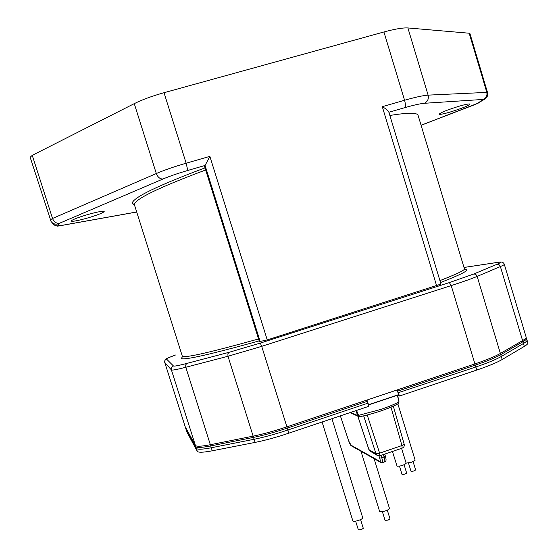 <?xml version="1.0" encoding="UTF-8"?>
<svg xmlns="http://www.w3.org/2000/svg" width="558" height="558" viewBox="0 0 558 558"><rect width="100%" height="100%" fill="white"/><g stroke="black" fill="none" stroke-linecap="round" stroke-linejoin="round"><path stroke-width="0.84" d="M526.982 339.962C527.296 340.736 526.117 341.914 523.453 343.491L501.293 356.485C495.964 359.54 487.49 363.042 475.848 366.983L398.014 392.79M368.015 403.134L287.886 430.002C275.373 434.159 264.122 437.249 254.12 439.272L211.308 447.753C202.233 449.504 197.239 449.685 196.318 448.311L185.995 429.276M30.153 157.223L32.252 155.347L134.269 103.635C142.178 99.701 152.097 96.06 164.024 92.712L383.932 31.973L404.571 100.259L382.286 106.683C385.801 108.705 387.963 110.428 388.759 111.851L440.973 284.071L267.247 339.92L259.365 341.615L204.577 166.514M185.228 426.835L164.736 362.4L185.193 426.751L195.377 445.354C196.29 446.7 201.278 446.484 210.345 444.719L253.137 436.14C263.132 434.096 274.383 430.999 286.896 426.849L474.921 363.914C486.562 359.98 495.051 356.492 500.38 353.458L522.588 340.589C525.204 339.055 526.389 337.911 526.138 337.144L504.306 264.304C504.425 264.645 503.114 265.392 500.38 266.557C499.682 264.834 498.496 264.101 496.815 264.366C501.237 262.497 501.691 261.814 498.189 262.316L498.803 262.197M439.92 280.611C456.842 274.055 465.002 270.121 464.409 268.823L418.102 115.387C417.447 112.528 408.031 112.556 389.854 115.464M449.971 112.102C461.668 108.496 468.35 105.839 470.017 104.123C469.501 103.593 465.93 104.269 459.304 106.159C447.446 109.828 440.743 112.493 439.188 114.167C439.76 114.69 443.352 113.999 449.971 112.102M383.932 31.973C394.952 28.988 402.939 27.649 407.891 27.949L469.857 33.278L487.469 92.363L428.112 95.132C428.886 98.954 427.644 101.668 424.401 103.286L483.34 99.429L477.271 103.516L484.365 99.373M267.247 339.92L209.864 156.373L204.542 166.486M88.303 217.801C98.18 214.816 103.481 212.703 104.2 211.461C102.951 210.798 97.266 211.887 87.153 214.725C77.15 217.753 71.829 219.873 71.173 221.087C72.547 221.735 78.26 220.633 88.303 217.801M527.01 340.052L527.854 342.863C528.112 343.658 526.933 344.837 524.325 346.392L502.2 359.505C496.885 362.588 488.41 366.111 476.776 370.052L399.444 396.027L397.08 395.357L368.573 404.927M288.87 433.154L287.293 428.112L367.443 401.265L368.978 406.252L288.87 433.154C276.363 437.319 265.113 440.401 255.111 442.403L212.27 450.794C203.196 452.517 198.188 452.678 197.26 451.269L186.832 431.885L185.514 427.763L195.753 446.533L197.26 451.269M397.38 389.868L399.444 396.027M367.443 401.265L366.92 400.058M368.51 404.738L398.586 394.652L397.143 389.944M398.928 401.711L397.401 395.448M356.555 410.43L358.599 415.501L360.084 416.61C372.305 414.245 390.607 408.065 397.687 403.936M350.006 412.627L358.934 416.617L357.804 415.557L380.758 409.439C388.584 406.775 394.583 404.292 398.747 401.983L398.014 403.825C390.698 408.065 372.332 414.259 359.931 416.673M359.75 416.686L358.934 416.617M380.709 462.408L351.428 445.87L348.757 441.071M380.988 455.377L381.77 457.79L379.684 458.146C380.389 460.413 380.5 461.529 380.012 461.494L380.891 462.512L382.397 462.638L384.588 461.878M368.887 449.462L370.4 451.324L377.159 455.349M363.676 415.863L376.001 453.787L379.614 453.173L379.942 455.74L377.508 455.558L375.994 453.787L368.936 449.609L357.845 416.163M402.095 448.116L401.927 445.556L404.201 444.287L393.334 406.154M387.301 510.145L390 518.87L388.138 520.091L385.083 520.391L382.383 511.665M360.984 451.269L379.614 511.435C380.298 512.084 382.328 511.867 385.724 510.786C388.215 509.852 389.456 509.056 389.456 508.387L374.083 458.669M355.641 521.144L358.369 529.898L361.375 529.598L363.3 528.335L360.58 519.582M331.947 418.695L362.728 517.803C362.721 518.487 361.438 519.317 358.864 520.279C355.523 521.353 353.521 521.57 352.865 520.921L322.085 422.001M404.104 464.786L406.663 473.107L404.962 474.14L402.06 474.502L399.493 466.181M401.572 448.346L406.168 463.293C403.992 465.177 400.965 466.16 397.087 466.237L392.441 451.471M413.087 461.668L415.647 469.982L413.952 471.001L411.037 471.37L408.484 463.056M406.119 463.133L411.762 462.184L415.152 460.183L397.868 403.908M182.306 356.994L182.48 356.36C185.716 357.971 211.064 352.168 258.535 338.964M259.142 340.903C210.526 354.393 184.593 360.273 181.343 358.536L182.34 356.855M182.306 356.144L134.332 204.507C135.301 198.927 159.072 187.425 205.644 169.988M473.491 274.111C475.214 273.839 476.441 274.606 477.167 276.405C471.601 278.742 462.945 281.804 451.206 285.584L449.336 282.585L473.491 274.111L496.815 264.366M449.336 282.585L260.307 343.086L261.702 346.344L451.206 285.584L474.921 363.914M210.345 444.719L185.786 367.262C176.851 369.563 172.059 370.456 171.411 369.933C171.013 368.071 171.704 366.752 173.475 365.992C174.103 366.439 178.567 365.574 186.874 363.411L229.017 352.321L260.307 343.086M173.475 365.992L166.5 359.038L164.917 360.363L164.736 362.4L171.411 369.933L195.377 445.354M175.233 355.097L175.47 355.014C169.325 357.28 166.333 358.627 166.5 359.038M464.005 267.477L498.189 262.316M464.8 269.458C470.673 269.584 462.575 273.943 440.506 282.536M500.38 353.458L477.167 276.405L500.38 266.557L522.588 340.589M286.896 426.849L261.702 346.344L227.992 356.262L253.137 436.14M186.874 363.411L185.702 364.862L185.786 367.262L227.992 356.262L227.88 353.8L229.017 352.321M164.715 362.365C164.526 361.263 164.812 360.273 165.58 359.401C167.351 358.487 163.18 359.777 175.4 355.034L175.47 355.014M478.248 103.118L421.081 125.25M477.271 103.516L475.018 104.527M487.469 92.363C487.587 99.289 486.255 96.876 484.825 99.094L483.395 99.77M388.884 112.27L404.85 107.645C413.91 105.05 420.425 103.6 424.401 103.286M382.286 106.683L436.614 285.745M209.864 156.373L186.149 163.201L164.024 92.712M469.111 32.943L486.778 92.216C487.441 95.592 486.297 97.992 483.34 99.429M404.85 107.645C405.701 106.55 405.603 104.088 404.571 100.259C415.515 97.148 423.362 95.439 428.112 95.132L407.891 27.949M134.269 103.635L156.317 173.531C164.352 170.099 174.298 166.654 186.149 163.201L187.788 170.462L205.058 165.461L260.237 341.775M136.591 211.991L60.731 225.578L59.19 225.655L57.948 223.925L163.034 178.979C160.062 179.132 157.823 177.318 156.317 173.531L52.536 218.471L32.252 155.347M163.034 178.979C169.737 176.168 177.981 173.329 187.788 170.462M204.988 167.902C157.3 185.772 133.006 197.581 132.12 203.328L134.513 205.435M134.332 204.507L132.12 203.328M60.731 225.578L60.013 225.767C58.067 225.265 58.743 227.845 52.94 223.898M52.445 223.263C54.175 225.495 56.428 226.297 59.19 225.655M57.948 223.925C55.13 224.574 52.843 223.758 51.078 221.491L50.297 219.901L52.536 218.471C53.945 221.882 56.121 223.458 59.078 223.214M259.386 341.629L204.549 166.444M397.917 391.053L475.29 365.141L476.776 370.052M502.2 359.505L500.742 354.672C495.413 357.713 486.932 361.207 475.29 365.141L474.705 363.983M499.877 353.751L500.742 354.672L522.937 341.747L524.325 346.392M526.996 340.003L526.48 338.288C526.731 339.062 525.552 340.213 522.937 341.747L522.1 340.868M186.832 431.885L185.514 427.351M212.27 450.794L210.729 445.933C201.661 447.69 196.667 447.893 195.753 446.533L195.774 445.73M210.833 444.621L210.729 445.933L253.534 437.388L255.111 442.403M286.812 426.87L287.293 428.112C274.78 432.262 263.522 435.359 253.534 437.388L253.618 436.042M357.859 415.675L358.92 416.122M350.445 412.481L357.804 415.557L355.844 410.667M380.012 461.494L350.64 444.97M385.355 456.193L384.092 456.988L383.395 454.561M384.581 461.878C385.062 461.55 384.894 459.918 384.092 456.988L381.77 457.79C382.649 460.692 382.858 462.31 382.404 462.631M379.684 458.146L378.959 455.9M351.275 445.786C350.522 445.326 349.685 443.77 348.75 441.113L340.366 415.863L348.785 441.141M367.22 414.999L379.614 453.173L401.934 445.549L390.998 407.166M379.845 455.712L377.508 455.558M463.998 267.449L498.427 262.253C501.628 261.597 503.588 262.288 504.306 264.304M475.235 104.472L421.088 125.278M136.612 212.04L60.257 225.718M51.078 221.491L30.125 157.161M464.423 268.872L464.926 269.556M526.48 338.288L526.124 337.646M185.444 427.233L185.514 427.763M398.133 403.755L398.991 401.767L397.701 395.531M384.783 454.086L385.404 456.249C386.471 459.778 386.213 461.647 384.622 461.864M370.4 451.324L368.873 449.539L357.804 416.142M379.963 455.733L402.199 448.137C403.88 447.39 404.543 446.107 404.201 444.294"/></g></svg>
